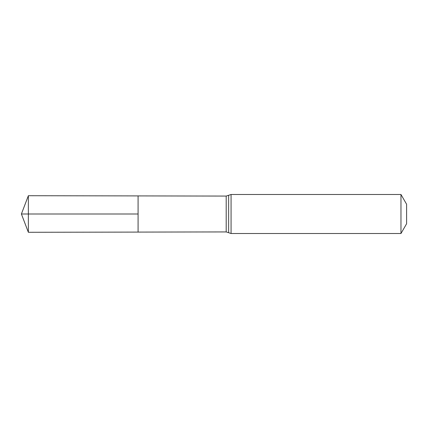 <?xml version="1.0" encoding="UTF-8"?>
<svg xmlns="http://www.w3.org/2000/svg" width="428" height="428" viewBox="0 0 428 428"><rect width="100%" height="100%" fill="white"/><g stroke="black" fill="none" stroke-linecap="round" stroke-linejoin="round"><path stroke-width="0.64" d="M138.084 214L138.084 232.088L28.36 232.286L28.36 195.714L138.084 195.912L138.084 232.088L226.198 231.928L226.198 196.072L138.084 195.912L138.084 214M400.972 194.494L400.972 233.506L406.6 223.753L406.6 204.247L400.972 194.494L231.066 194.494L226.198 196.072M28.36 232.286L21.4 214L138.084 214L28.36 214M400.972 233.506L231.066 233.506L231.066 194.494M231.066 233.506L228.638 232.714L228.638 195.286M228.638 232.714L226.198 231.928M21.4 214L28.36 195.714"/></g></svg>
